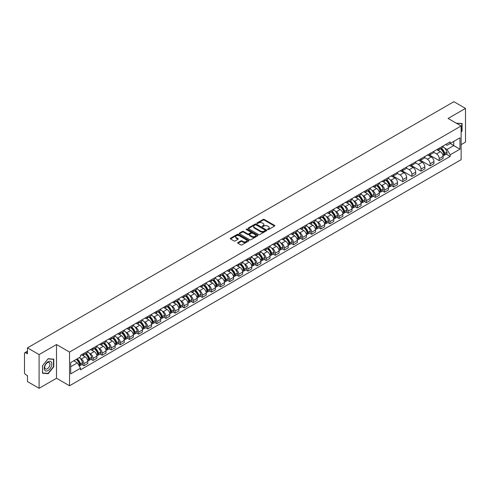 <?xml version="1.0" encoding="UTF-8"?>
<svg xmlns="http://www.w3.org/2000/svg" width="490" height="490" viewBox="0 0 490 490"><rect width="100%" height="100%" fill="white"/><g stroke="black" fill="none" stroke-linecap="round" stroke-linejoin="round"><path stroke-width="0.73" d="M267.675 229.583A0.57 0.325 0 0 0 268.477 229.583L274.565 226.068A0.809 0.466 0 0 0 274.804 225.737A0.809 0.466 0 0 0 274.565 225.406L264.251 219.453A0.809 0.466 0 0 0 263.106 219.453L257.011 222.968A0.57 0.325 0 0 0 257.814 223.428L258.604 222.975A2.597 1.501 0 0 1 262.273 222.975L263.13 223.471A2.597 1.501 0 0 1 263.889 224.53A2.597 1.501 0 0 1 263.13 225.59L262.346 226.043A0.57 0.325 0 0 0 263.148 226.509L263.932 226.055A2.597 1.501 0 0 1 267.601 226.055L268.465 226.552A2.597 1.501 0 0 1 269.224 227.605A2.597 1.501 0 0 1 268.465 228.665L267.675 229.124A0.57 0.325 0 0 0 267.675 229.583L267.675 229.124M237.938 242.55A0.809 0.466 0 0 0 237.705 242.881A0.809 0.466 0 0 0 237.938 243.212L240.835 244.884A0.809 0.466 0 0 0 241.98 244.884L248.742 240.976A0.809 0.466 0 0 0 248.981 240.645A0.809 0.466 0 0 0 248.742 240.314L238.428 234.361A0.809 0.466 0 0 0 237.282 234.361L230.514 238.263A0.809 0.466 0 0 0 230.282 238.593A0.809 0.466 0 0 0 230.514 238.924L234.012 240.945A0.809 0.466 0 0 0 235.157 240.945L238.054 239.273A0.809 0.466 0 0 0 238.293 238.942A0.809 0.466 0 0 0 238.054 238.612L236.321 237.613A2.168 1.25 0 0 1 235.684 236.725A2.168 1.25 0 0 1 237.025 235.568A2.168 1.25 0 0 1 239.389 235.837L246.182 239.763A2.168 1.25 0 0 1 246.813 240.645A2.168 1.25 0 0 1 245.478 241.803A2.168 1.25 0 0 1 243.114 241.533L241.98 240.878A0.809 0.466 0 0 0 240.835 240.878L237.938 242.55L237.938 243.212M69.525 352.059L56.503 344.543L39.096 354.589L27.477 347.876L453.881 101.7L465.5 108.406L448.099 118.451L461.121 125.973L69.525 352.059L69.525 385.771L461.121 159.685L461.121 125.973M258.659 234.594A0.809 0.466 0 0 0 259.804 234.594L266.572 230.686A0.809 0.466 0 0 0 266.805 230.355A0.809 0.466 0 0 0 266.572 230.024L256.252 224.065A0.809 0.466 0 0 0 255.106 224.065L248.344 227.972A0.809 0.466 0 0 0 248.105 228.303A0.809 0.466 0 0 0 248.344 228.634L258.659 234.594M246.593 229.706A0.57 0.325 0 0 1 247.168 229.786L257.648 235.837L250.892 239.739A0.809 0.466 0 0 1 249.747 239.739L239.432 233.779L242.323 232.119L242.323 231.445L239.432 233.118A0.809 0.466 0 0 0 239.194 233.448A0.809 0.466 0 0 0 239.432 233.779L239.432 233.118M242.323 232.119A0.809 0.466 0 0 1 243.469 232.119L243.469 231.445A0.809 0.466 0 0 0 242.323 231.445M243.469 231.445L247.652 233.865A0.809 0.466 0 0 0 248.804 233.865L250.721 232.756A0.809 0.466 0 0 0 250.96 232.425A0.809 0.466 0 0 0 250.721 232.095L246.366 229.577A0.57 0.325 0 0 1 247.168 229.112L257.654 235.169A0.809 0.466 0 0 1 257.893 235.5A0.809 0.466 0 0 1 257.654 235.831L257.654 235.169M39.096 354.589L39.096 388.301L27.477 381.594L27.477 375.628L25.67 374.58A1.654 0.956 -120 0 1 24.5 372.559L24.5 353.474A1.654 0.956 -120 0 1 24.843 352.72L27.477 351.195M461.121 144.648L465.5 142.125L465.5 108.406M39.096 388.301L56.503 378.255L69.525 385.771M27.477 347.876L27.477 353.847L25.67 352.8A1.654 0.956 -120 0 0 24.843 352.72M439.224 148.225A3.798 2.193 60 0 1 438.434 149.928L442.292 147.704A3.798 2.193 -120 0 0 443.076 145.996M433.754 152.317L436.535 153.921A3.798 2.193 60 0 1 439.224 158.576L443.076 156.347A3.798 2.193 -120 0 0 440.388 151.698L437.631 150.105M443.076 156.347L443.076 158.405L439.224 160.628L429.559 155.054M438.434 149.928A3.798 2.193 60 0 1 436.566 149.756M439.224 158.576L439.224 160.628M430.11 153.48A3.798 2.193 60 0 1 429.326 155.189L433.178 152.966A3.798 2.193 -120 0 0 433.969 151.257M420.451 160.31L430.11 165.889L433.969 163.666L433.969 161.608A3.798 2.193 -120 0 0 431.28 156.953L428.523 155.361M429.326 155.189A3.798 2.193 60 0 1 427.458 155.018M424.64 157.572L427.427 159.183A3.798 2.193 60 0 1 430.11 163.832L430.11 165.889M421.002 158.742A3.798 2.193 60 0 1 420.218 160.451L424.071 158.221A3.798 2.193 -120 0 0 424.855 156.518M411.343 165.571L421.002 171.151L424.855 168.921L424.855 166.87A3.798 2.193 -120 0 0 422.172 162.214L419.409 160.622M420.218 160.451A3.798 2.193 60 0 1 418.344 160.279M415.532 162.833L418.319 164.438A3.798 2.193 60 0 1 421.002 169.093L421.002 171.151M411.894 164.003A3.798 2.193 60 0 1 411.104 165.706L414.963 163.482A3.798 2.193 -120 0 0 415.747 161.78M402.235 170.832L411.894 176.406L415.747 174.183L415.747 172.125A3.798 2.193 -120 0 0 413.064 167.476L410.302 165.883M411.104 165.706A3.798 2.193 60 0 1 409.236 165.534M406.424 168.095L409.205 169.699A3.798 2.193 60 0 1 411.894 174.354L411.894 176.406M402.786 169.258A3.798 2.193 60 0 1 401.996 170.967L405.849 168.744A3.798 2.193 -120 0 0 406.639 167.035M393.121 176.088L402.786 181.668L406.639 179.444L406.639 177.386A3.798 2.193 -120 0 0 403.95 172.731L401.194 171.139M401.996 170.967A3.798 2.193 60 0 1 400.128 170.796M397.317 173.35L400.097 174.961A3.798 2.193 60 0 1 402.786 179.61L402.786 181.668M393.672 174.52A3.798 2.193 60 0 1 392.888 176.229L396.741 173.999A3.798 2.193 -120 0 0 397.531 172.296M391.584 185.722L393.672 186.929L397.531 184.699L397.531 182.648A3.798 2.193 -120 0 0 394.842 177.993L392.086 176.4M392.888 176.229A3.798 2.193 60 0 1 391.02 176.057M390.016 179.659L390.989 180.216A3.798 2.193 60 0 1 393.672 184.871L393.672 186.929M384.564 179.781A3.798 2.193 60 0 1 383.78 181.484L387.633 179.26A3.798 2.193 -120 0 0 388.417 177.558M382.476 190.978L384.564 192.184L388.417 189.961L388.417 187.903A3.798 2.193 -120 0 0 385.734 183.254L382.972 181.661M383.78 181.484A3.798 2.193 60 0 1 381.906 181.312M380.908 184.914L381.875 185.477A3.798 2.193 60 0 1 384.564 190.132L384.564 192.184M375.456 185.042A3.798 2.193 60 0 1 374.666 186.745L378.525 184.522A3.798 2.193 -120 0 0 379.309 182.813M373.362 196.239L375.456 197.446L379.309 195.222L379.309 193.164A3.798 2.193 -120 0 0 376.62 188.509L373.864 186.917M374.666 186.745A3.798 2.193 60 0 1 372.798 186.574M371.8 190.175L372.768 190.739A3.798 2.193 60 0 1 375.456 195.388L375.456 197.446M366.342 190.298A3.798 2.193 60 0 1 365.558 192.007L369.411 189.777A3.798 2.193 -120 0 0 370.201 188.074M364.254 201.5L366.342 202.707L370.201 200.484L370.201 198.425A3.798 2.193 -120 0 0 367.512 193.771L364.756 192.178M365.558 192.007A3.798 2.193 60 0 1 363.69 191.835M362.686 195.436L363.66 195.994A3.798 2.193 60 0 1 366.342 200.649L366.342 202.707M357.235 195.559A3.798 2.193 60 0 1 356.451 197.262L360.303 195.038A3.798 2.193 -120 0 0 361.087 193.336M355.146 206.756L357.235 207.962L361.087 205.739L361.087 203.681A3.798 2.193 -120 0 0 358.404 199.032L355.642 197.439M356.451 197.262A3.798 2.193 60 0 1 354.576 197.09M353.578 200.698L354.552 201.255A3.798 2.193 60 0 1 357.235 205.91L357.235 207.962M348.127 200.82A3.798 2.193 60 0 1 347.337 202.523L351.195 200.3A3.798 2.193 -120 0 0 351.979 198.591M346.038 212.017L348.127 213.224L351.979 211L351.979 208.942A3.798 2.193 -120 0 0 349.296 204.293L346.534 202.695M347.337 202.523A3.798 2.193 60 0 1 345.468 202.352M344.47 205.953L345.438 206.517A3.798 2.193 60 0 1 348.127 211.166L348.127 213.224M339.019 206.076A3.798 2.193 60 0 1 338.229 207.785L342.081 205.555A3.798 2.193 -120 0 0 342.871 203.852M336.924 217.278L339.019 218.485L342.871 216.262L342.871 214.204A3.798 2.193 -120 0 0 340.183 209.549L337.426 207.956M338.229 207.785A3.798 2.193 60 0 1 336.361 207.613M335.356 211.214L336.33 211.772A3.798 2.193 60 0 1 339.019 216.427L339.019 218.485M329.905 211.337A3.798 2.193 60 0 1 329.121 213.04L332.973 210.816A3.798 2.193 -120 0 0 333.757 209.114M327.816 222.54L329.905 223.746L333.764 221.517L333.764 219.459A3.798 2.193 -120 0 0 331.075 214.81L328.318 213.217M329.121 213.04A3.798 2.193 60 0 1 327.253 212.868M326.248 216.476L327.222 217.033A3.798 2.193 60 0 1 329.905 221.688L329.905 223.746M320.797 216.598A3.798 2.193 60 0 1 320.013 218.301L323.865 216.078A3.798 2.193 -120 0 0 324.649 214.369M318.708 227.795L320.797 229.002L324.649 226.778L324.649 224.72A3.798 2.193 -120 0 0 321.967 220.071L319.204 218.479M320.013 218.301A3.798 2.193 60 0 1 318.139 218.13M317.14 221.731L318.108 222.295A3.798 2.193 60 0 1 320.797 226.944L320.797 229.002M311.689 221.854A3.798 2.193 60 0 1 310.899 223.563L314.752 221.333A3.798 2.193 -120 0 0 315.542 219.63M309.594 233.056L311.689 234.263L315.542 232.04L315.542 229.982A3.798 2.193 -120 0 0 312.853 225.327L310.096 223.734M310.899 223.563A3.798 2.193 60 0 1 309.031 223.391M308.026 226.993L309 227.556A3.798 2.193 60 0 1 311.689 232.205L311.689 234.263M302.575 227.115A3.798 2.193 60 0 1 301.791 228.818L305.644 226.594A3.798 2.193 -120 0 0 306.434 224.892M300.486 238.318L302.575 239.524L306.434 237.295L306.434 235.243A3.798 2.193 -120 0 0 303.745 230.588L300.989 228.995M301.791 228.818A3.798 2.193 60 0 1 299.923 228.646M298.918 232.254L299.892 232.811A3.798 2.193 60 0 1 302.575 237.466L302.575 239.524M293.467 232.376A3.798 2.193 60 0 1 292.683 234.079L296.536 231.856A3.798 2.193 -120 0 0 297.32 230.147M291.379 243.573L293.467 244.78L297.32 242.556L297.32 240.498A3.798 2.193 -120 0 0 294.637 235.849L291.875 234.257M292.683 234.079A3.798 2.193 60 0 1 290.809 233.908M289.811 237.509L290.784 238.073A3.798 2.193 60 0 1 293.467 242.721L293.467 244.78M284.359 237.632A3.798 2.193 60 0 1 283.569 239.341L287.428 237.111A3.798 2.193 -120 0 0 288.212 235.408M282.271 248.834L284.359 250.041L288.212 247.818L288.212 245.76A3.798 2.193 -120 0 0 285.529 241.105L282.767 239.512M283.569 239.341A3.798 2.193 60 0 1 281.701 239.169M280.703 242.771L281.67 243.334A3.798 2.193 60 0 1 284.359 247.983L284.359 250.041M275.251 242.893A3.798 2.193 60 0 1 274.461 244.596L278.314 242.372A3.798 2.193 -120 0 0 279.104 240.67M273.157 254.096L275.251 255.302L279.104 253.073L279.104 251.021A3.798 2.193 -120 0 0 276.415 246.366L273.659 244.773M274.461 244.596A3.798 2.193 60 0 1 272.593 244.424M271.589 248.032L272.562 248.589A3.798 2.193 60 0 1 275.251 253.244L275.251 255.302M266.137 248.154A3.798 2.193 60 0 1 265.353 249.857L269.206 247.634A3.798 2.193 -120 0 0 269.99 245.925M264.049 259.351L266.137 260.558L269.996 258.334L269.996 256.276A3.798 2.193 -120 0 0 267.307 251.627L264.551 250.035M265.353 249.857A3.798 2.193 60 0 1 263.479 249.686M262.481 253.287L263.455 253.851A3.798 2.193 60 0 1 266.137 258.506L266.137 260.558M257.029 253.41A3.798 2.193 60 0 1 256.246 255.119L260.098 252.889A3.798 2.193 -120 0 0 260.882 251.186M254.941 264.612L257.029 265.819L260.882 263.596L260.882 261.538A3.798 2.193 -120 0 0 258.199 256.882L255.437 255.29M256.246 255.119A3.798 2.193 60 0 1 254.371 254.947M253.373 258.549L254.341 259.112A3.798 2.193 60 0 1 257.029 263.761L257.029 265.819M247.922 258.671A3.798 2.193 60 0 1 247.132 260.374L250.984 258.15A3.798 2.193 -120 0 0 251.774 256.448M245.827 269.874L247.922 271.08L251.774 268.851L251.774 266.799A3.798 2.193 -120 0 0 249.085 262.144L246.329 260.551M247.132 260.374A3.798 2.193 60 0 1 245.263 260.202M244.259 263.81L245.233 264.367A3.798 2.193 60 0 1 247.922 269.022L247.922 271.08M238.808 263.932A3.798 2.193 60 0 1 238.024 265.635L241.876 263.412A3.798 2.193 -120 0 0 242.666 261.703M236.719 275.129L238.808 276.336L242.666 274.112L242.666 272.054A3.798 2.193 -120 0 0 239.978 267.405L237.221 265.813M238.024 265.635A3.798 2.193 60 0 1 236.156 265.464M235.151 269.065L236.125 269.629A3.798 2.193 60 0 1 238.808 274.284L238.808 276.336M229.7 269.188A3.798 2.193 60 0 1 228.916 270.897L232.768 268.667A3.798 2.193 -120 0 0 233.552 266.964M227.611 280.39L229.7 281.597L233.552 279.374L233.552 277.316A3.798 2.193 -120 0 0 230.87 272.661L228.107 271.068M228.916 270.897A3.798 2.193 60 0 1 227.042 270.725M226.043 274.327L227.017 274.89A3.798 2.193 60 0 1 229.7 279.539L229.7 281.597M220.592 274.449A3.798 2.193 60 0 1 219.802 276.152L223.661 273.928A3.798 2.193 -120 0 0 224.445 272.226M218.503 285.652L220.592 286.858L224.445 284.629L224.445 282.577A3.798 2.193 -120 0 0 221.762 277.922L218.999 276.329M219.802 276.152A3.798 2.193 60 0 1 217.934 275.98M216.935 279.588L217.903 280.145A3.798 2.193 60 0 1 220.592 284.8L220.592 286.858M211.484 279.71A3.798 2.193 60 0 1 210.694 281.413L214.547 279.19A3.798 2.193 -120 0 0 215.337 277.481M209.389 290.907L211.484 292.114L215.337 289.89L215.337 287.832A3.798 2.193 -120 0 0 212.648 283.183L209.892 281.591M210.694 281.413A3.798 2.193 60 0 1 208.826 281.242M207.821 284.843L208.795 285.407A3.798 2.193 60 0 1 211.484 290.062L211.484 292.114M202.37 284.966A3.798 2.193 60 0 1 201.586 286.675L205.439 284.451A3.798 2.193 -120 0 0 206.223 282.742M200.281 296.168L202.37 297.375L206.223 295.151L206.223 293.094A3.798 2.193 -120 0 0 203.54 288.439L200.784 286.846M201.586 286.675A3.798 2.193 60 0 1 199.712 286.503M198.713 290.105L199.687 290.668A3.798 2.193 60 0 1 202.37 295.317L202.37 297.375M193.262 290.227A3.798 2.193 60 0 1 192.478 291.93L196.331 289.706A3.798 2.193 -120 0 0 197.115 288.004M191.174 301.43L193.262 302.636L197.115 300.407L197.115 298.355A3.798 2.193 -120 0 0 194.432 293.7L191.67 292.107M192.478 291.93A3.798 2.193 60 0 1 190.604 291.764M189.606 295.366L190.573 295.923A3.798 2.193 60 0 1 193.262 300.578L193.262 302.636M184.154 295.488A3.798 2.193 60 0 1 183.364 297.191L187.217 294.968A3.798 2.193 -120 0 0 188.007 293.259M182.06 306.685L184.154 307.892L188.007 305.668L188.007 303.61A3.798 2.193 -120 0 0 185.318 298.961L182.562 297.369M183.364 297.191A3.798 2.193 60 0 1 181.496 297.02M180.492 300.621L181.465 301.185A3.798 2.193 60 0 1 184.154 305.84L184.154 307.892M175.04 300.744A3.798 2.193 60 0 1 174.256 302.453L178.109 300.229A3.798 2.193 -120 0 0 178.899 298.52M172.952 311.946L175.04 313.153L178.899 310.93L178.899 308.872A3.798 2.193 -120 0 0 176.21 304.217L173.454 302.624M174.256 302.453A3.798 2.193 60 0 1 172.388 302.281M171.384 305.882L172.357 306.446A3.798 2.193 60 0 1 175.04 311.095L175.04 313.153M165.932 306.005A3.798 2.193 60 0 1 165.148 307.714L169.001 305.484A3.798 2.193 -120 0 0 169.785 303.782M163.844 317.208L165.932 318.414L169.785 316.185L169.785 314.133A3.798 2.193 -120 0 0 167.102 309.478L164.34 307.885M165.148 307.714A3.798 2.193 60 0 1 163.274 307.542M162.276 311.144L163.25 311.701A3.798 2.193 60 0 1 165.932 316.356L165.932 318.414M156.825 311.266A3.798 2.193 60 0 1 156.034 312.969L159.893 310.746A3.798 2.193 -120 0 0 160.677 309.043M154.736 322.463L156.825 323.67L160.677 321.446L160.677 319.388A3.798 2.193 -120 0 0 157.988 314.739L155.232 313.147M156.034 312.969A3.798 2.193 60 0 1 154.166 312.798M153.168 316.399L154.136 316.963A3.798 2.193 60 0 1 156.825 321.618L156.825 323.67M147.71 316.522A3.798 2.193 60 0 1 146.927 318.231L150.779 316.007A3.798 2.193 -120 0 0 151.569 314.298M145.622 327.724L147.717 328.931L151.569 326.707L151.569 324.649A3.798 2.193 -120 0 0 148.88 319.995L146.124 318.402M146.927 318.231A3.798 2.193 60 0 1 145.058 318.059M144.054 321.661L145.028 322.224A3.798 2.193 60 0 1 147.717 326.873L147.717 328.931M138.603 321.783A3.798 2.193 60 0 1 137.819 323.492L141.671 321.262A3.798 2.193 -120 0 0 142.455 319.56M136.514 332.986L138.603 334.192L142.455 331.963L142.455 329.911A3.798 2.193 -120 0 0 139.773 325.256L137.016 323.663M137.819 323.492A3.798 2.193 60 0 1 135.944 323.32M134.946 326.922L135.92 327.479A3.798 2.193 60 0 1 138.603 332.134L138.603 334.192M129.495 327.044A3.798 2.193 60 0 1 128.705 328.747L132.563 326.524A3.798 2.193 -120 0 0 133.347 324.821M127.406 338.241L129.495 339.448L133.347 337.224L133.347 335.166A3.798 2.193 -120 0 0 130.665 330.517L127.902 328.925M128.705 328.747A3.798 2.193 60 0 1 126.837 328.576M125.838 332.177L126.806 332.741A3.798 2.193 60 0 1 129.495 337.396L129.495 339.448M120.387 332.306A3.798 2.193 60 0 1 119.597 334.009L123.449 331.785A3.798 2.193 -120 0 0 124.24 330.076M118.292 343.502L120.387 344.709L124.24 342.486L124.24 340.428A3.798 2.193 -120 0 0 121.551 335.773L118.794 334.18M119.597 334.009A3.798 2.193 60 0 1 117.729 333.837M116.724 337.438L117.698 338.002A3.798 2.193 60 0 1 120.387 342.651L120.387 344.709M111.273 337.561A3.798 2.193 60 0 1 110.489 339.27L114.342 337.04A3.798 2.193 -120 0 0 115.132 335.338M109.184 348.764L111.273 349.97L115.132 347.747L115.132 345.689A3.798 2.193 -120 0 0 112.443 341.034L109.687 339.441M110.489 339.27A3.798 2.193 60 0 1 108.621 339.098M107.616 342.7L108.59 343.257A3.798 2.193 60 0 1 111.273 347.912L111.273 349.97M102.165 342.822A3.798 2.193 60 0 1 101.381 344.525L105.234 342.302A3.798 2.193 -120 0 0 106.018 340.599M100.076 354.019L102.165 355.226L106.018 353.002L106.018 350.944A3.798 2.193 -120 0 0 103.335 346.295L100.573 344.703M101.381 344.525A3.798 2.193 60 0 1 99.507 344.354M98.508 347.961L99.482 348.519A3.798 2.193 60 0 1 102.165 353.174L102.165 355.226M93.057 348.084A3.798 2.193 60 0 1 92.267 349.787L96.126 347.563A3.798 2.193 -120 0 0 96.91 345.854M90.969 359.28L93.057 360.487L96.91 358.264L96.91 356.205A3.798 2.193 -120 0 0 94.221 351.551L91.465 349.958M92.267 349.787A3.798 2.193 60 0 1 90.399 349.615M89.401 353.216L90.368 353.78A3.798 2.193 60 0 1 93.057 358.429L93.057 360.487M83.943 353.339A3.798 2.193 60 0 1 83.159 355.048L87.012 352.818A3.798 2.193 -120 0 0 87.802 351.116M81.855 364.542L83.949 365.748L87.802 363.525L87.802 361.467A3.798 2.193 -120 0 0 85.113 356.812L82.357 355.219M83.159 355.048A3.798 2.193 60 0 1 81.291 354.876M80.287 358.478L81.26 359.035A3.798 2.193 60 0 1 83.949 363.69L83.949 365.748M445.673 144.501L447.045 145.291L459.951 137.837L453.765 141.414L453.765 145.591L447.045 149.468L444.675 148.103M70.689 366.759L77.408 362.882L80.501 368.241L70.689 373.907L70.689 362.576L80.501 356.916L80.501 355.33L450.145 141.916L450.145 143.503L459.951 149.168L450.145 154.834L447.045 149.468M459.951 137.837L459.951 149.168M80.501 368.241L80.501 369.827L450.145 156.414L450.145 154.834M461.121 132.19L462.082 130.995L462.082 123.48L456.282 123.18L461.794 123.633L461.794 130.91L461.121 131.749M56.503 344.543L56.503 378.255M42.514 373.227L48.149 373.735L53.784 366.722L53.784 359.207L48.149 358.704L42.514 365.718L42.514 373.227M77.408 362.882L73.788 360.793M446.243 154.166L450.145 156.414M47.555 373.386L48.149 373.735M267.901 229.663L268.465 229.338A2.597 1.501 0 0 0 269.224 228.285L269.224 227.605M263.889 224.53L263.889 225.204A2.597 1.501 0 0 1 263.13 226.264L262.573 226.588M274.565 225.406L274.565 226.068L264.251 220.126A0.809 0.466 0 0 0 263.106 220.126L257.238 223.507M266.572 230.024L266.572 230.686L256.252 224.739A0.809 0.466 0 0 0 255.106 224.739L248.357 228.64M265.139 230.588A0.57 0.325 0 0 0 265.139 230.122L256.08 224.892A0.57 0.325 0 0 0 255.278 224.892L254.445 225.376A2.597 1.501 0 0 0 253.685 226.435A2.597 1.501 0 0 0 254.445 227.495L260.637 231.066A2.597 1.501 0 0 0 264.306 231.066L265.139 230.588L265.139 231.262A0.57 0.325 0 0 0 265.304 231.029L265.304 230.355M253.685 226.435L253.685 227.109A2.597 1.501 0 0 0 254.445 228.168L254.445 227.495M265.139 231.262L264.306 231.739A2.597 1.501 0 0 1 260.637 231.739L254.445 228.168M243.469 232.119L247.652 234.539A0.809 0.466 0 0 0 248.804 234.539L250.721 233.43A0.809 0.466 0 0 0 250.96 233.099L250.96 232.425M251.995 236.37A2.168 1.25 0 0 0 254.359 236.639A2.168 1.25 0 0 0 255.7 235.482A2.168 1.25 0 0 0 255.063 234.6L252.668 233.216A0.809 0.466 0 0 0 251.523 233.216L249.606 234.324A0.809 0.466 0 0 0 249.367 234.655A0.809 0.466 0 0 0 249.606 234.986L251.995 236.37L251.995 237.044A2.168 1.25 0 0 0 254.359 237.313A2.168 1.25 0 0 0 255.7 236.156L255.7 235.482M249.367 234.655L249.367 235.329A0.809 0.466 0 0 0 249.606 235.659L249.606 234.986M251.995 237.044L249.606 235.659M246.813 240.645L246.813 241.319A2.168 1.25 0 0 1 245.478 242.477A2.168 1.25 0 0 1 243.114 242.207L241.98 241.552A0.809 0.466 0 0 0 240.835 241.552L237.95 243.218M235.684 236.725L235.684 237.399A2.168 1.25 0 0 0 236.321 238.287L236.321 237.613M238.054 238.612L238.054 239.273L236.321 238.287M248.742 240.314L248.742 240.976L238.428 235.035A0.809 0.466 0 0 0 237.282 235.035L230.527 238.93L230.514 238.263M440.657 148.648A5.2 3.001 60 0 1 440.682 148.66A5.2 3.001 60 0 1 444.105 153.333L444.136 153.437A1.011 0.582 60 0 1 443.977 154.234A1.011 0.582 60 0 1 443.952 154.246M440.43 148.776A6.278 3.626 60 0 1 443.879 153.958L443.909 154.062A2.083 1.207 60 0 1 443.579 155.704L443.058 156.004M443.934 155.238A2.083 1.207 -120 0 0 444.516 155.165A2.083 1.207 -120 0 0 444.84 153.523L444.81 153.419A6.278 3.626 -120 0 0 441.361 148.237M442.997 146.663A6.278 3.626 60 0 1 446.941 152.188L446.972 152.292A2.083 1.207 60 0 1 446.647 153.934L444.516 155.165M438.287 150.001A6.278 3.626 60 0 1 439.597 151.239M442.648 151.251L443.45 151.71M461.433 123.419L461.794 123.633M51.321 362.061A5.365 3.099 120 0 0 46.133 363.451A5.365 3.099 120 0 0 44.743 370.244A5.365 3.099 120 0 0 49.931 368.854A5.365 3.099 120 0 0 51.321 362.061M49.594 362.955A3.675 2.119 120 0 0 49.178 362.569A3.675 2.119 120 0 0 45.76 364.284A3.675 2.119 120 0 0 45.092 368.554A3.675 2.119 120 0 0 45.503 368.933A3.675 2.119 120 0 0 48.926 367.218A3.675 2.119 120 0 0 49.594 362.955M48.032 373.429L42.575 372.945L42.575 365.663L48.032 358.87L53.496 359.36L53.496 366.636L48.032 373.429M53.134 359.152L53.496 359.36M385.998 180.204A5.2 3.001 60 0 1 386.022 180.216A5.2 3.001 60 0 1 389.446 184.889L389.477 184.993A1.011 0.582 60 0 1 389.317 185.79A1.011 0.582 60 0 1 389.293 185.802M385.771 180.332A6.278 3.626 60 0 1 389.219 185.514L389.25 185.618A2.083 1.207 60 0 1 388.919 187.26L388.405 187.56M389.281 186.8A2.083 1.207 -120 0 0 389.856 186.721A2.083 1.207 -120 0 0 390.187 185.079L390.156 184.975A6.278 3.626 -120 0 0 386.702 179.793M388.337 178.219A6.278 3.626 60 0 1 392.288 183.744L392.319 183.854A2.083 1.207 60 0 1 391.988 185.489L389.856 186.721M383.627 181.557A6.278 3.626 60 0 1 384.938 182.794M387.994 182.807L388.791 183.266M376.89 185.465A5.2 3.001 60 0 1 376.914 185.477A5.2 3.001 60 0 1 380.338 190.145L380.369 190.255A1.011 0.582 60 0 1 380.209 191.051A1.011 0.582 60 0 1 380.185 191.063M376.663 185.594A6.278 3.626 60 0 1 380.111 190.775L380.142 190.88A2.083 1.207 60 0 1 379.811 192.515L379.291 192.815M380.166 192.056A2.083 1.207 -120 0 0 380.748 191.976A2.083 1.207 -120 0 0 381.073 190.341L381.042 190.23A6.278 3.626 -120 0 0 377.594 185.055M379.229 183.481A6.278 3.626 60 0 1 383.174 189.005L383.204 189.109A2.083 1.207 60 0 1 382.88 190.745L380.748 191.976M374.519 186.819A6.278 3.626 60 0 1 375.83 188.056M378.88 188.062L379.683 188.528M367.782 190.72A5.2 3.001 60 0 1 367.806 190.739A5.2 3.001 60 0 1 371.23 195.406L371.261 195.516A1.011 0.582 60 0 1 371.102 196.306A1.011 0.582 60 0 1 371.077 196.319M367.549 190.855A6.278 3.626 60 0 1 370.997 196.031L371.028 196.141A2.083 1.207 60 0 1 370.703 197.776L370.183 198.076M371.059 197.317A2.083 1.207 -120 0 0 371.634 197.237A2.083 1.207 -120 0 0 371.965 195.602L371.935 195.492A6.278 3.626 -120 0 0 368.486 190.316M370.122 188.742A6.278 3.626 60 0 1 374.066 194.261L374.097 194.371A2.083 1.207 60 0 1 373.766 196.006L371.634 197.237M365.411 192.08A6.278 3.626 60 0 1 366.722 193.317M369.772 193.323L370.575 193.783M358.668 195.982A5.2 3.001 60 0 1 358.692 195.994A5.2 3.001 60 0 1 362.116 200.667L362.147 200.771A1.011 0.582 60 0 1 361.988 201.568A1.011 0.582 60 0 1 361.969 201.58M358.441 196.11A6.278 3.626 60 0 1 361.89 201.292L361.92 201.402A2.083 1.207 60 0 1 361.589 203.038L361.075 203.338M361.951 202.578A2.083 1.207 -120 0 0 362.526 202.499A2.083 1.207 -120 0 0 362.857 200.857L362.827 200.753A6.278 3.626 -120 0 0 359.378 195.571M361.014 193.997A6.278 3.626 60 0 1 364.958 199.522L364.989 199.632A2.083 1.207 60 0 1 364.658 201.268L362.526 202.499M356.304 197.335A6.278 3.626 60 0 1 357.614 198.573M360.665 198.585L361.461 199.044M349.56 201.243A5.2 3.001 60 0 1 349.584 201.255A5.2 3.001 60 0 1 353.008 205.923L353.039 206.033A1.011 0.582 60 0 1 352.88 206.829A1.011 0.582 60 0 1 352.855 206.841M349.333 201.372A6.278 3.626 60 0 1 352.782 206.553L352.812 206.657A2.083 1.207 60 0 1 352.482 208.299L351.961 208.593M352.837 207.834A2.083 1.207 -120 0 0 353.419 207.754A2.083 1.207 -120 0 0 353.743 206.119L353.713 206.014A6.278 3.626 -120 0 0 350.264 200.833M351.9 199.258A6.278 3.626 60 0 1 355.844 204.783L355.875 204.887A2.083 1.207 60 0 1 355.55 206.529L353.419 207.754M347.19 202.597A6.278 3.626 60 0 1 348.5 203.834M351.551 203.84L352.353 204.306M340.452 206.498A5.2 3.001 60 0 1 340.477 206.517A5.2 3.001 60 0 1 343.9 211.184L343.931 211.294A1.011 0.582 60 0 1 343.772 212.084A1.011 0.582 60 0 1 343.747 212.096M340.219 206.633A6.278 3.626 60 0 1 343.674 211.809L343.704 211.919A2.083 1.207 60 0 1 343.374 213.554L342.853 213.854M343.729 213.095A2.083 1.207 -120 0 0 344.305 213.015A2.083 1.207 -120 0 0 344.635 211.38L344.605 211.27A6.278 3.626 -120 0 0 341.156 206.094M342.792 204.52A6.278 3.626 60 0 1 346.736 210.039L346.767 210.149A2.083 1.207 60 0 1 346.436 211.784L344.305 213.015M338.082 207.858A6.278 3.626 60 0 1 339.392 209.095M342.443 209.101L343.245 209.561M331.338 211.76A5.2 3.001 60 0 1 331.369 211.772A5.2 3.001 60 0 1 334.793 216.445L334.823 216.549A1.011 0.582 60 0 1 334.658 217.346A1.011 0.582 60 0 1 334.639 217.358M331.111 211.888A6.278 3.626 60 0 1 334.56 217.07L334.59 217.18A2.083 1.207 60 0 1 334.266 218.816L333.745 219.116M334.621 218.356A2.083 1.207 -120 0 0 335.197 218.277A2.083 1.207 -120 0 0 335.527 216.635L335.497 216.531A6.278 3.626 -120 0 0 332.049 211.349M333.684 209.781A6.278 3.626 60 0 1 337.628 215.3L337.659 215.41A2.083 1.207 60 0 1 337.328 217.046L335.197 218.277M328.974 213.113A6.278 3.626 60 0 1 330.285 214.351M333.335 214.363L334.137 214.822M322.23 217.021A5.2 3.001 60 0 1 322.255 217.033A5.2 3.001 60 0 1 325.679 221.701L325.709 221.811A1.011 0.582 60 0 1 325.55 222.607A1.011 0.582 60 0 1 325.525 222.619M322.004 217.15A6.278 3.626 60 0 1 325.452 222.331L325.483 222.436A2.083 1.207 60 0 1 325.152 224.077L324.637 224.371M325.507 223.612A2.083 1.207 -120 0 0 326.089 223.532A2.083 1.207 -120 0 0 326.42 221.897L326.389 221.792A6.278 3.626 -120 0 0 322.935 216.611M324.57 215.037A6.278 3.626 60 0 1 328.521 220.561L328.551 220.665A2.083 1.207 60 0 1 328.22 222.307L326.089 223.532M319.86 218.375A6.278 3.626 60 0 1 321.171 219.612M324.227 219.618L325.023 220.084M313.122 222.276A5.2 3.001 60 0 1 313.147 222.295A5.2 3.001 60 0 1 316.571 226.962L316.601 227.072A1.011 0.582 60 0 1 316.442 227.862A1.011 0.582 60 0 1 316.418 227.875M312.896 222.411A6.278 3.626 60 0 1 316.344 227.587L316.375 227.697A2.083 1.207 60 0 1 316.044 229.332L315.523 229.632M316.399 228.873A2.083 1.207 -120 0 0 316.981 228.793A2.083 1.207 -120 0 0 317.306 227.158L317.275 227.048A6.278 3.626 -120 0 0 313.827 221.872M315.462 220.298A6.278 3.626 60 0 1 319.407 225.817L319.437 225.927A2.083 1.207 60 0 1 319.113 227.562L316.981 228.793M310.752 223.636A6.278 3.626 60 0 1 312.063 224.873M315.113 224.879L315.915 225.339M304.008 227.538A5.2 3.001 60 0 1 304.039 227.556A5.2 3.001 60 0 1 307.463 232.223L307.493 232.327A1.011 0.582 60 0 1 307.334 233.124A1.011 0.582 60 0 1 307.31 233.136M303.782 227.672A6.278 3.626 60 0 1 307.23 232.848L307.261 232.958A2.083 1.207 60 0 1 306.936 234.594L306.415 234.894M307.291 234.134A2.083 1.207 -120 0 0 307.867 234.055A2.083 1.207 -120 0 0 308.198 232.419L308.167 232.309A6.278 3.626 -120 0 0 304.719 227.127M306.354 225.559A6.278 3.626 60 0 1 310.299 231.078L310.329 231.188A2.083 1.207 60 0 1 309.999 232.824L307.867 234.055M301.644 228.891A6.278 3.626 60 0 1 302.955 230.129M306.005 230.141L306.807 230.6M294.9 232.799A5.2 3.001 60 0 1 294.925 232.811A5.2 3.001 60 0 1 298.349 237.479L298.379 237.589A1.011 0.582 60 0 1 298.22 238.385A1.011 0.582 60 0 1 298.202 238.397M294.674 232.928A6.278 3.626 60 0 1 298.122 238.109L298.153 238.214A2.083 1.207 60 0 1 297.822 239.855L297.308 240.149M298.183 239.389A2.083 1.207 -120 0 0 298.759 239.316A2.083 1.207 -120 0 0 299.09 237.675L299.059 237.57A6.278 3.626 -120 0 0 295.611 232.389M297.24 230.815A6.278 3.626 60 0 1 301.191 236.339L301.221 236.443A2.083 1.207 60 0 1 300.891 238.085L298.759 239.316M292.536 234.153A6.278 3.626 60 0 1 293.847 235.39M296.897 235.396L297.693 235.862M285.793 238.054A5.2 3.001 60 0 1 285.817 238.073A5.2 3.001 60 0 1 289.241 242.74L289.272 242.85A1.011 0.582 60 0 1 289.112 243.64A1.011 0.582 60 0 1 289.088 243.653M285.566 238.189A6.278 3.626 60 0 1 289.014 243.365L289.045 243.475A2.083 1.207 60 0 1 288.714 245.11L288.194 245.41M289.069 244.651A2.083 1.207 -120 0 0 289.651 244.571A2.083 1.207 -120 0 0 289.976 242.936L289.945 242.826A6.278 3.626 -120 0 0 286.497 237.65M288.132 236.076A6.278 3.626 60 0 1 292.077 241.595L292.107 241.705A2.083 1.207 60 0 1 291.783 243.34L289.651 244.571M283.422 239.414A6.278 3.626 60 0 1 284.733 240.651M287.783 240.657L288.586 241.117M276.685 243.316A5.2 3.001 60 0 1 276.709 243.334A5.2 3.001 60 0 1 280.133 248.001L280.164 248.105A1.011 0.582 60 0 1 280.004 248.902A1.011 0.582 60 0 1 279.98 248.914M276.452 243.45A6.278 3.626 60 0 1 279.906 248.626L279.937 248.736A2.083 1.207 60 0 1 279.606 250.372L279.086 250.672M279.962 249.912A2.083 1.207 -120 0 0 280.537 249.833A2.083 1.207 -120 0 0 280.868 248.197L280.837 248.087A6.278 3.626 -120 0 0 277.389 242.905M279.024 241.337A6.278 3.626 60 0 1 282.969 246.856L283 246.966A2.083 1.207 60 0 1 282.669 248.602L280.537 249.833M274.314 244.669A6.278 3.626 60 0 1 275.625 245.907M278.675 245.919L279.478 246.378M267.571 248.577A5.2 3.001 60 0 1 267.601 248.589A5.2 3.001 60 0 1 271.025 253.257L271.056 253.367A1.011 0.582 60 0 1 270.89 254.163A1.011 0.582 60 0 1 270.872 254.175M267.344 248.706A6.278 3.626 60 0 1 270.792 253.887L270.823 253.992A2.083 1.207 60 0 1 270.498 255.633L269.978 255.927M270.854 255.168A2.083 1.207 -120 0 0 271.429 255.094A2.083 1.207 -120 0 0 271.76 253.453L271.73 253.348A6.278 3.626 -120 0 0 268.281 248.167M269.917 246.593A6.278 3.626 60 0 1 273.861 252.117L273.892 252.221A2.083 1.207 60 0 1 273.561 253.863L271.429 255.094M265.206 249.931A6.278 3.626 60 0 1 266.517 251.168M269.567 251.174L270.37 251.639M258.463 253.832A5.2 3.001 60 0 1 258.487 253.851A5.2 3.001 60 0 1 261.911 258.518L261.942 258.628A1.011 0.582 60 0 1 261.783 259.418A1.011 0.582 60 0 1 261.758 259.43M258.236 253.967A6.278 3.626 60 0 1 261.685 259.143L261.715 259.253A2.083 1.207 60 0 1 261.384 260.888L260.87 261.188M261.74 260.429A2.083 1.207 -120 0 0 262.322 260.349A2.083 1.207 -120 0 0 262.652 258.714L262.622 258.604A6.278 3.626 -120 0 0 259.167 253.428M260.803 251.854A6.278 3.626 60 0 1 264.753 257.373L264.784 257.483A2.083 1.207 60 0 1 264.453 259.118L262.322 260.349M256.092 255.192A6.278 3.626 60 0 1 257.403 256.429M260.46 256.435L261.256 256.901M249.355 259.094A5.2 3.001 60 0 1 249.379 259.112A5.2 3.001 60 0 1 252.803 263.779L252.834 263.883A1.011 0.582 60 0 1 252.675 264.68A1.011 0.582 60 0 1 252.65 264.692M249.128 259.228A6.278 3.626 60 0 1 252.577 264.404L252.607 264.514A2.083 1.207 60 0 1 252.277 266.15L251.756 266.45M252.632 265.69A2.083 1.207 -120 0 0 253.214 265.611A2.083 1.207 -120 0 0 253.538 263.975L253.508 263.865A6.278 3.626 -120 0 0 250.059 258.689M251.695 257.115A6.278 3.626 60 0 1 255.639 262.634L255.67 262.744A2.083 1.207 60 0 1 255.339 264.38L253.214 265.611M246.985 260.447A6.278 3.626 60 0 1 248.295 261.685M251.346 261.697L252.148 262.156M240.241 264.355A5.2 3.001 60 0 1 240.272 264.367A5.2 3.001 60 0 1 243.695 269.035L243.726 269.145A1.011 0.582 60 0 1 243.567 269.941A1.011 0.582 60 0 1 243.542 269.953M240.014 264.484A6.278 3.626 60 0 1 243.463 269.665L243.493 269.769A2.083 1.207 60 0 1 243.169 271.411L242.648 271.711M243.524 270.946A2.083 1.207 -120 0 0 244.1 270.872A2.083 1.207 -120 0 0 244.43 269.231L244.4 269.126A6.278 3.626 -120 0 0 240.951 263.945M242.587 262.371A6.278 3.626 60 0 1 246.531 267.895L246.562 267.999A2.083 1.207 60 0 1 246.231 269.641L244.1 270.872M237.877 265.709A6.278 3.626 60 0 1 239.187 266.946M242.238 266.952L243.04 267.418M231.133 269.61A5.2 3.001 60 0 1 231.157 269.629A5.2 3.001 60 0 1 234.581 274.296L234.612 274.406A1.011 0.582 60 0 1 234.453 275.196A1.011 0.582 60 0 1 234.434 275.209M230.906 269.745A6.278 3.626 60 0 1 234.355 274.921L234.385 275.031A2.083 1.207 60 0 1 234.055 276.666L233.54 276.966M234.416 276.207A2.083 1.207 -120 0 0 234.992 276.127A2.083 1.207 -120 0 0 235.323 274.492L235.292 274.382A6.278 3.626 -120 0 0 231.844 269.206M233.473 267.632A6.278 3.626 60 0 1 237.423 273.151L237.454 273.261A2.083 1.207 60 0 1 237.123 274.896L234.992 276.127M228.769 270.97A6.278 3.626 60 0 1 230.079 272.207M233.13 272.213L233.926 272.679M222.025 274.872A5.2 3.001 60 0 1 222.05 274.89A5.2 3.001 60 0 1 225.474 279.557L225.504 279.661A1.011 0.582 60 0 1 225.345 280.458A1.011 0.582 60 0 1 225.32 280.47M221.799 275.006A6.278 3.626 60 0 1 225.247 280.182L225.278 280.292A2.083 1.207 60 0 1 224.947 281.928L224.426 282.228M225.302 281.468A2.083 1.207 -120 0 0 225.884 281.389A2.083 1.207 -120 0 0 226.209 279.753L226.178 279.643A6.278 3.626 -120 0 0 222.73 274.467M224.365 272.893A6.278 3.626 60 0 1 228.309 278.412L228.34 278.522A2.083 1.207 60 0 1 228.015 280.158L225.884 281.389M219.655 276.225A6.278 3.626 60 0 1 220.966 277.463M224.016 277.475L224.818 277.934M212.917 280.133A5.2 3.001 60 0 1 212.942 280.145A5.2 3.001 60 0 1 216.366 284.819L216.396 284.923A1.011 0.582 60 0 1 216.237 285.719A1.011 0.582 60 0 1 216.213 285.731M212.685 280.262A6.278 3.626 60 0 1 216.139 285.443L216.17 285.548A2.083 1.207 60 0 1 215.839 287.189L215.318 287.489M216.194 286.724A2.083 1.207 -120 0 0 216.77 286.65A2.083 1.207 -120 0 0 217.101 285.009L217.07 284.904A6.278 3.626 -120 0 0 213.622 279.723M215.257 278.149A6.278 3.626 60 0 1 219.202 283.673L219.232 283.777A2.083 1.207 60 0 1 218.901 285.419L216.77 286.65M210.547 281.487A6.278 3.626 60 0 1 211.858 282.724M214.908 282.73L215.71 283.196M203.803 285.394A5.2 3.001 60 0 1 203.834 285.407A5.2 3.001 60 0 1 207.258 290.074L207.288 290.184A1.011 0.582 60 0 1 207.123 290.974A1.011 0.582 60 0 1 207.105 290.987M203.577 285.523A6.278 3.626 60 0 1 207.025 290.699L207.056 290.809A2.083 1.207 60 0 1 206.731 292.444L206.21 292.744M207.086 291.985A2.083 1.207 -120 0 0 207.662 291.905A2.083 1.207 -120 0 0 207.993 290.27L207.962 290.16A6.278 3.626 -120 0 0 204.514 284.984M206.149 283.41A6.278 3.626 60 0 1 210.094 288.929L210.124 289.039A2.083 1.207 60 0 1 209.793 290.674L207.662 291.905M201.439 286.748A6.278 3.626 60 0 1 202.75 287.985M205.8 287.991L206.602 288.457M194.695 290.65A5.2 3.001 60 0 1 194.72 290.668A5.2 3.001 60 0 1 198.144 295.335L198.174 295.439A1.011 0.582 60 0 1 198.015 296.236A1.011 0.582 60 0 1 197.991 296.248M194.469 290.784A6.278 3.626 60 0 1 197.917 295.96L197.948 296.07A2.083 1.207 60 0 1 197.617 297.706L197.103 298.006M197.972 297.246A2.083 1.207 -120 0 0 198.554 297.167A2.083 1.207 -120 0 0 198.885 295.531L198.854 295.421A6.278 3.626 -120 0 0 195.4 290.245M197.035 288.671A6.278 3.626 60 0 1 200.986 294.19L201.016 294.3A2.083 1.207 60 0 1 200.686 295.936L198.554 297.167M192.325 292.003A6.278 3.626 60 0 1 193.636 293.24M196.692 293.253L197.488 293.712M185.588 295.911A5.2 3.001 60 0 1 185.612 295.923A5.2 3.001 60 0 1 189.036 300.597L189.067 300.701A1.011 0.582 60 0 1 188.907 301.497A1.011 0.582 60 0 1 188.883 301.509M185.361 296.04A6.278 3.626 60 0 1 188.809 301.221L188.84 301.326A2.083 1.207 60 0 1 188.509 302.967L187.989 303.267M188.864 302.502A2.083 1.207 -120 0 0 189.44 302.428A2.083 1.207 -120 0 0 189.771 300.786L189.74 300.682A6.278 3.626 -120 0 0 186.292 295.501M187.927 293.927A6.278 3.626 60 0 1 191.872 299.451L191.902 299.555A2.083 1.207 60 0 1 191.572 301.197L189.44 302.428M183.217 297.265A6.278 3.626 60 0 1 184.528 298.502M187.578 298.508L188.381 298.974M176.474 301.172A5.2 3.001 60 0 1 176.504 301.185A5.2 3.001 60 0 1 179.928 305.852L179.959 305.962A1.011 0.582 60 0 1 179.799 306.758A1.011 0.582 60 0 1 179.775 306.764M176.247 301.301A6.278 3.626 60 0 1 179.695 306.477L179.726 306.587A2.083 1.207 60 0 1 179.401 308.222L178.881 308.522M179.757 307.763A2.083 1.207 -120 0 0 180.332 307.683A2.083 1.207 -120 0 0 180.663 306.048L180.632 305.938A6.278 3.626 -120 0 0 177.184 300.762M178.819 299.188A6.278 3.626 60 0 1 182.764 304.707L182.794 304.817A2.083 1.207 60 0 1 182.464 306.452L180.332 307.683M174.109 302.526A6.278 3.626 60 0 1 175.42 303.763M178.47 303.769L179.273 304.235M167.366 306.428A5.2 3.001 60 0 1 167.39 306.446A5.2 3.001 60 0 1 170.814 311.113L170.845 311.224A1.011 0.582 60 0 1 170.685 312.014A1.011 0.582 60 0 1 170.667 312.026M167.139 306.562A6.278 3.626 60 0 1 170.587 311.738L170.618 311.848A2.083 1.207 60 0 1 170.287 313.484L169.773 313.784M170.649 313.024A2.083 1.207 -120 0 0 171.224 312.945A2.083 1.207 -120 0 0 171.555 311.309L171.525 311.199A6.278 3.626 -120 0 0 168.076 306.023M169.705 304.449A6.278 3.626 60 0 1 173.656 309.968L173.687 310.078A2.083 1.207 60 0 1 173.356 311.714L171.224 312.945M165.001 307.781A6.278 3.626 60 0 1 166.312 309.019M169.362 309.031L170.159 309.49M158.258 311.689A5.2 3.001 60 0 1 158.282 311.701A5.2 3.001 60 0 1 161.706 316.375L161.737 316.479A1.011 0.582 60 0 1 161.578 317.275A1.011 0.582 60 0 1 161.553 317.287M158.031 311.818A6.278 3.626 60 0 1 161.48 316.999L161.51 317.104A2.083 1.207 60 0 1 161.179 318.745L160.659 319.045M161.535 318.28A2.083 1.207 -120 0 0 162.117 318.206A2.083 1.207 -120 0 0 162.441 316.565L162.411 316.46A6.278 3.626 -120 0 0 158.962 311.279M160.597 309.704A6.278 3.626 60 0 1 164.542 315.229L164.573 315.333A2.083 1.207 60 0 1 164.248 316.975L162.117 318.206M155.887 313.043A6.278 3.626 60 0 1 157.198 314.28M160.248 314.292L161.051 314.752M149.15 316.95A5.2 3.001 60 0 1 149.174 316.963A5.2 3.001 60 0 1 152.598 321.63L152.629 321.74A1.011 0.582 60 0 1 152.47 322.536A1.011 0.582 60 0 1 152.445 322.549M148.917 317.079A6.278 3.626 60 0 1 152.372 322.261L152.402 322.365A2.083 1.207 60 0 1 152.072 324L151.551 324.3M152.427 323.541A2.083 1.207 -120 0 0 153.003 323.461A2.083 1.207 -120 0 0 153.333 321.826L153.303 321.716A6.278 3.626 -120 0 0 149.854 316.54M151.49 314.966A6.278 3.626 60 0 1 155.434 320.491L155.465 320.595A2.083 1.207 60 0 1 155.134 322.23L153.003 323.461M146.78 318.304A6.278 3.626 60 0 1 148.09 319.541M151.141 319.547L151.943 320.013M140.036 322.206A5.2 3.001 60 0 1 140.067 322.224A5.2 3.001 60 0 1 143.484 326.891L143.521 327.002A1.011 0.582 60 0 1 143.356 327.792A1.011 0.582 60 0 1 143.337 327.804M139.809 322.34A6.278 3.626 60 0 1 143.258 327.516L143.288 327.626A2.083 1.207 60 0 1 142.964 329.262L142.443 329.562M143.319 328.802A2.083 1.207 -120 0 0 143.895 328.723A2.083 1.207 -120 0 0 144.225 327.087L144.195 326.977A6.278 3.626 -120 0 0 140.746 321.801M142.382 320.227A6.278 3.626 60 0 1 146.326 325.746L146.357 325.856A2.083 1.207 60 0 1 146.026 327.491L143.895 328.723M137.672 323.559A6.278 3.626 60 0 1 138.982 324.796M142.033 324.809L142.829 325.268M130.928 327.467A5.2 3.001 60 0 1 130.953 327.479A5.2 3.001 60 0 1 134.376 332.153L134.407 332.257A1.011 0.582 60 0 1 134.248 333.053A1.011 0.582 60 0 1 134.223 333.065M130.701 327.596A6.278 3.626 60 0 1 134.15 332.777L134.18 332.882A2.083 1.207 60 0 1 133.85 334.523L133.335 334.823M134.205 334.058A2.083 1.207 -120 0 0 134.787 333.984A2.083 1.207 -120 0 0 135.118 332.343L135.087 332.238A6.278 3.626 -120 0 0 131.632 327.057M133.268 325.483A6.278 3.626 60 0 1 137.218 331.007L137.249 331.111A2.083 1.207 60 0 1 136.918 332.753L134.787 333.984M128.558 328.821A6.278 3.626 60 0 1 129.868 330.058M132.925 330.07L133.721 330.53M121.82 332.728A5.2 3.001 60 0 1 121.845 332.741A5.2 3.001 60 0 1 125.269 337.408L125.299 337.518A1.011 0.582 60 0 1 125.14 338.314A1.011 0.582 60 0 1 125.115 338.327M121.594 332.857A6.278 3.626 60 0 1 125.042 338.039L125.073 338.143A2.083 1.207 60 0 1 124.742 339.778L124.221 340.078M125.097 339.319A2.083 1.207 -120 0 0 125.673 339.239A2.083 1.207 -120 0 0 126.004 337.604L125.973 337.494A6.278 3.626 -120 0 0 122.525 332.318M124.16 330.744A6.278 3.626 60 0 1 128.104 336.269L128.135 336.373A2.083 1.207 60 0 1 127.804 338.008L125.673 339.239M119.45 334.082A6.278 3.626 60 0 1 120.761 335.319M123.811 335.325L124.613 335.791M112.706 337.984A5.2 3.001 60 0 1 112.737 338.002A5.2 3.001 60 0 1 116.161 342.669L116.191 342.78A1.011 0.582 60 0 1 116.032 343.57A1.011 0.582 60 0 1 116.008 343.582M112.48 338.118A6.278 3.626 60 0 1 115.928 343.294L115.959 343.404A2.083 1.207 60 0 1 115.634 345.04L115.113 345.34M115.989 344.58A2.083 1.207 -120 0 0 116.565 344.501A2.083 1.207 -120 0 0 116.896 342.865L116.865 342.755A6.278 3.626 -120 0 0 113.417 337.579M115.052 336.005A6.278 3.626 60 0 1 118.997 341.524L119.027 341.634A2.083 1.207 60 0 1 118.696 343.27L116.565 344.501M110.342 339.343A6.278 3.626 60 0 1 111.653 340.581M114.703 340.587L115.505 341.046M103.598 343.245A5.2 3.001 60 0 1 103.623 343.257A5.2 3.001 60 0 1 107.047 347.931L107.077 348.035A1.011 0.582 60 0 1 106.918 348.831A1.011 0.582 60 0 1 106.9 348.843M103.372 343.374A6.278 3.626 60 0 1 106.82 348.555L106.851 348.666A2.083 1.207 60 0 1 106.52 350.301L106.005 350.601M106.881 349.842A2.083 1.207 -120 0 0 107.457 349.762A2.083 1.207 -120 0 0 107.788 348.121L107.757 348.016A6.278 3.626 -120 0 0 104.309 342.835M105.938 341.26A6.278 3.626 60 0 1 109.889 346.785L109.919 346.896A2.083 1.207 60 0 1 109.588 348.531L107.457 349.762M101.228 344.599A6.278 3.626 60 0 1 102.539 345.836M105.595 345.848L106.391 346.308M94.49 348.506A5.2 3.001 60 0 1 94.515 348.519A5.2 3.001 60 0 1 97.939 353.186L97.969 353.296A1.011 0.582 60 0 1 97.81 354.092A1.011 0.582 60 0 1 97.786 354.105M94.264 348.635A6.278 3.626 60 0 1 97.712 353.817L97.743 353.921A2.083 1.207 60 0 1 97.412 355.556L96.891 355.856M97.767 355.097A2.083 1.207 -120 0 0 98.349 355.017A2.083 1.207 -120 0 0 98.674 353.382L98.643 353.278A6.278 3.626 -120 0 0 95.195 348.096M96.83 346.522A6.278 3.626 60 0 1 100.775 352.047L100.805 352.151A2.083 1.207 60 0 1 100.481 353.792L98.349 355.017M92.12 349.86A6.278 3.626 60 0 1 93.431 351.097M96.481 351.103L97.283 351.569M85.383 353.762A5.2 3.001 60 0 1 85.407 353.78A5.2 3.001 60 0 1 88.831 358.447L88.862 358.558A1.011 0.582 60 0 1 88.702 359.348A1.011 0.582 60 0 1 88.678 359.36M85.15 353.896A6.278 3.626 60 0 1 88.604 359.072L88.635 359.182A2.083 1.207 60 0 1 88.304 360.818L87.784 361.118M88.659 360.358A2.083 1.207 -120 0 0 89.235 360.279A2.083 1.207 -120 0 0 89.566 358.643L89.535 358.533A6.278 3.626 -120 0 0 86.087 353.357M87.722 351.783A6.278 3.626 60 0 1 91.667 357.302L91.697 357.412A2.083 1.207 60 0 1 91.367 359.048L89.235 360.279M83.012 355.121A6.278 3.626 60 0 1 84.323 356.359M87.373 356.365L88.176 356.824M76.55 359.195A5.2 3.001 60 0 1 79.717 363.709L79.748 363.813A1.011 0.582 60 0 1 79.588 364.609A1.011 0.582 60 0 1 79.57 364.621M76.287 359.348A6.278 3.626 60 0 1 79.49 364.333L79.521 364.444A2.083 1.207 60 0 1 79.233 366.048M79.552 365.62A2.083 1.207 -120 0 0 80.127 365.54A2.083 1.207 -120 0 0 80.458 363.899L80.427 363.794A6.278 3.626 -120 0 0 77.224 358.809M79.349 357.577A6.278 3.626 60 0 1 82.559 362.563L82.59 362.674A2.083 1.207 60 0 1 82.259 364.309L80.127 365.54M74.155 360.579A6.278 3.626 60 0 1 75.215 361.614M78.265 361.626L79.062 362.086M93.057 358.429L96.91 356.205M102.165 353.174L106.018 350.944M111.273 347.912L115.132 345.689M120.387 342.651L124.24 340.428M129.495 337.396L133.347 335.166M138.603 332.134L142.455 329.911M147.717 326.873L151.569 324.649M156.825 321.618L160.677 319.388M165.932 316.356L169.785 314.133M175.04 311.095L178.899 308.872M184.154 305.84L188.007 303.61M193.262 300.578L197.115 298.355M202.37 295.317L206.223 293.094M211.484 290.062L215.337 287.832M220.592 284.8L224.445 282.577M229.7 279.539L233.552 277.316M238.808 274.284L242.666 272.054M247.922 269.022L251.774 266.799M257.029 263.761L260.882 261.538M266.137 258.506L269.996 256.276M275.251 253.244L279.104 251.021M284.359 247.983L288.212 245.76M293.467 242.721L297.32 240.498M302.575 237.466L306.434 235.243M311.689 232.205L315.542 229.982M320.797 226.944L324.649 224.72M329.905 221.688L333.764 219.459M339.019 216.427L342.871 214.204M348.127 211.166L351.979 208.942M357.235 205.91L361.087 203.681M366.342 200.649L370.201 198.425M375.456 195.388L379.309 193.164M384.564 190.132L388.417 187.903M393.672 184.871L397.531 182.648M402.786 179.61L406.639 177.386M411.894 174.354L415.747 172.125M421.002 169.093L424.855 166.87M430.11 163.832L433.969 161.608M83.949 363.69L87.802 361.467M81.26 359.035L85.113 356.812M90.368 353.78L94.221 351.551M99.482 348.519L103.335 346.295M108.59 343.257L112.443 341.034M117.698 338.002L121.551 335.773M126.806 332.741L130.665 330.517M135.92 327.479L139.773 325.256M145.028 322.224L148.88 319.995M154.136 316.963L157.988 314.739M163.25 311.701L167.102 309.478M172.357 306.446L176.21 304.217M181.465 301.185L185.318 298.961M190.573 295.923L194.432 293.7M199.687 290.668L203.54 288.439M208.795 285.407L212.648 283.183M217.903 280.145L221.762 277.922M227.017 274.89L230.87 272.661M236.125 269.629L239.978 267.405M245.233 264.367L249.085 262.144M254.341 259.112L258.199 256.882M263.455 253.851L267.307 251.627M272.562 248.589L276.415 246.366M281.67 243.334L285.529 241.105M290.784 238.073L294.637 235.849M299.892 232.811L303.745 230.588M309 227.556L312.853 225.327M318.108 222.295L321.967 220.071M327.222 217.033L331.075 214.81M336.33 211.772L340.183 209.549M345.438 206.517L349.296 204.293M354.552 201.255L358.404 199.032M363.66 195.994L367.512 193.771M372.768 190.739L376.62 188.509M381.875 185.477L385.734 183.254M390.989 180.216L394.842 177.993M400.097 174.961L403.95 172.731M409.205 169.699L413.064 167.476M418.319 164.438L422.172 162.214M427.427 159.183L431.28 156.953M436.535 153.921L440.388 151.698M27.477 351.753L25.67 352.8M268.465 229.338L268.465 228.665M262.346 226.509L262.346 226.043M263.13 226.264L263.13 225.59M257.011 223.428L257.011 222.968M263.106 220.126L263.106 219.453M264.251 220.126L264.251 219.453M248.344 228.634L248.344 227.972M255.106 224.739L255.106 224.065M256.252 224.739L256.252 224.065M260.637 231.739L260.637 231.066M264.306 231.739L264.306 231.066M247.652 234.539L247.652 233.865M248.804 234.539L248.804 233.865M250.721 233.43L250.721 232.756M247.168 229.786L247.168 229.112M240.835 241.552L240.835 240.878M241.98 241.552L241.98 240.878M243.114 242.207L243.114 241.533M237.282 235.035L237.282 234.361M238.428 235.035L238.428 234.361M442.764 154.724L443.909 154.062M444.84 153.523L446.972 152.292M444.81 153.419L446.941 152.188M442.727 154.62L444.185 153.768M388.111 186.28L389.25 185.618M390.187 185.079L392.319 183.854M390.156 184.975L392.288 183.744M389.219 185.508L389.526 185.324M388.068 186.175L389.219 185.514M378.997 191.541L380.142 190.88M381.073 190.341L383.204 189.109M381.042 190.23L383.174 189.005M378.96 191.437L380.418 190.586M369.889 196.796L371.028 196.141M371.965 195.602L374.097 194.371M371.935 195.492L374.066 194.261M369.852 196.698L371.31 195.847M360.781 202.058L361.92 201.402M362.857 200.857L364.989 199.632M362.827 200.753L364.958 199.522M360.744 201.954L362.202 201.102M351.673 207.319L352.812 206.657M353.743 206.119L355.875 204.887M353.713 206.014L355.844 204.783M352.782 206.541L353.088 206.364M351.63 207.215L352.782 206.553M342.559 212.574L343.704 211.919M344.635 211.38L346.767 210.149M344.605 211.27L346.736 210.039M342.522 212.476L343.98 211.625M333.451 217.836L334.59 217.18M335.527 216.635L337.659 215.41M335.497 216.531L337.628 215.3M333.414 217.732L334.872 216.88M324.343 223.097L325.483 222.436M326.42 221.897L328.551 220.665M326.389 221.792L328.521 220.561M325.452 222.319L325.758 222.142M324.3 222.993L325.452 222.331M315.229 228.358L316.375 227.697M317.306 227.158L319.437 225.927M317.275 227.048L319.407 225.817M316.338 227.581L316.65 227.403M315.193 228.254L316.344 227.587M306.121 233.614L307.261 232.958M308.198 232.419L310.329 231.188M308.167 232.309L310.299 231.078M306.085 233.51L307.542 232.658M297.014 238.875L298.153 238.214M299.09 237.675L301.221 236.443M299.059 237.57L301.191 236.339M296.977 238.771L298.435 237.92M287.906 244.136L289.045 243.475M289.976 242.936L292.107 241.705M289.945 242.826L292.077 241.595M289.014 243.359L289.321 243.181M287.863 244.032L289.014 243.365M278.792 249.392L279.937 248.736M280.868 248.197L283 246.966M280.837 248.087L282.969 246.856M278.755 249.288L280.213 248.436M269.684 254.653L270.823 253.992M271.76 253.453L273.892 252.221M271.73 253.348L273.861 252.117M269.647 254.549L271.105 253.698M260.576 259.914L261.715 259.253M262.652 258.714L264.784 257.483M262.622 258.604L264.753 257.373M260.533 259.81L261.991 258.959M251.462 265.17L252.607 264.514M253.538 263.975L255.67 262.744M253.508 263.865L255.639 262.634M252.571 264.398L252.883 264.214M251.425 265.065L252.577 264.404M242.354 270.431L243.493 269.769M244.43 269.231L246.562 267.999M244.4 269.126L246.531 267.895M242.317 270.327L243.775 269.476M233.246 275.692L234.385 275.031M235.323 274.492L237.454 273.261M235.292 274.382L237.423 273.151M233.209 275.588L234.661 274.737M224.132 280.948L225.278 280.292M226.209 279.753L228.34 278.522M226.178 279.643L228.309 278.412M224.095 280.844L225.553 279.998M215.024 286.209L216.17 285.548M217.101 285.009L219.232 283.777M217.07 284.904L219.202 283.673M216.133 285.431L216.445 285.254M214.988 286.105L216.139 285.443M205.916 291.47L207.056 290.809M207.993 290.27L210.124 289.039M207.962 290.16L210.094 288.929M205.88 291.366L207.337 290.515M196.809 296.726L197.948 296.07M198.885 295.531L201.016 294.3M198.854 295.421L200.986 294.19M196.766 296.622L198.223 295.776M187.695 301.987L188.84 301.326M189.771 300.786L191.902 299.555M189.74 300.682L191.872 299.451M187.658 301.883L189.115 301.032M178.587 307.248L179.726 306.587M180.663 306.048L182.794 304.817M180.632 305.938L182.764 304.707M178.55 307.144L180.008 306.293M169.479 312.504L170.618 311.848M171.555 311.309L173.687 310.078M171.525 311.199L173.656 309.968M169.436 312.4L170.894 311.554M160.365 317.765L161.51 317.104M162.441 316.565L164.573 315.333M162.411 316.46L164.542 315.229M160.328 317.661L161.786 316.81M151.257 323.026L152.402 322.365M153.333 321.826L155.465 320.595M153.303 321.716L155.434 320.491M152.365 322.249L152.678 322.071M151.22 322.922L152.372 322.261M142.149 328.282L143.288 327.626M144.225 327.087L146.357 325.856M144.195 326.977L146.326 325.746M142.112 328.184L143.57 327.332M133.041 333.543L134.18 332.882M135.118 332.343L137.249 331.111M135.087 332.238L137.218 331.007M132.998 333.439L134.456 332.588M123.927 338.804L125.073 338.143M126.004 337.604L128.135 336.373M125.973 337.494L128.104 336.269M123.89 338.7L125.348 337.849M114.819 344.06L115.959 343.404M116.896 342.865L119.027 341.634M116.865 342.755L118.997 341.524M115.928 343.288L116.24 343.11M114.783 343.962L115.928 343.294M105.711 349.321L106.851 348.666M107.788 348.121L109.919 346.896M107.757 348.016L109.889 346.785M105.669 349.217L107.126 348.365M96.597 354.582L97.743 353.921M98.674 353.382L100.805 352.151M98.643 353.278L100.775 352.047M97.706 353.805L98.018 353.627M96.561 354.478L97.712 353.817M87.49 359.838L88.635 359.182M89.566 358.643L91.697 357.412M89.535 358.533L91.667 357.302M87.453 359.74L88.91 358.888M78.608 364.97L79.521 364.444M80.458 363.899L82.59 362.674M80.427 363.794L82.559 362.563M79.49 364.327L79.803 364.144M78.553 364.872L79.49 364.333"/></g></svg>
